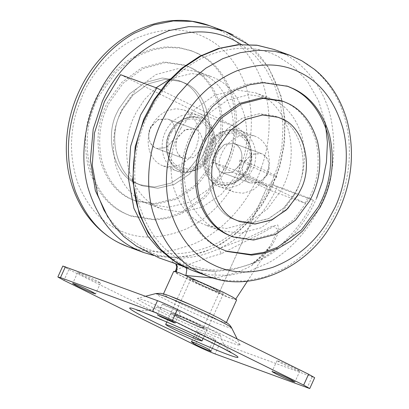 <?xml version="1.0" encoding="UTF-8"?>
<svg xmlns="http://www.w3.org/2000/svg" width="409" height="409" viewBox="0 0 409 409"><rect width="100%" height="100%" fill="white"/><g stroke="black" fill="none" stroke-linecap="round" stroke-linejoin="round"><path stroke-width="0.31" stroke-dasharray="2.04 1.53" d="M235.119 143.983C241.177 147.659 243.161 153.743 241.065 162.235L240.349 164.05L232.982 172.138L223.207 173.007L222.159 172.557C216.126 170.349 213.212 159.438 216.872 152.613L224.296 144.403L234.071 143.528L235.119 143.983L234.071 143.528L224.745 144.172L217.348 151.627C213.12 158.349 215.727 170.241 222.159 172.557L223.207 173.007L232.118 172.562L239.505 165.696C244.219 159.029 241.862 146.417 235.119 143.983M262.251 153.978L261.203 153.528L251.428 154.398L244.004 162.608C240.344 169.433 243.253 180.343 249.291 182.552L250.339 183.007L260.114 182.138L267.481 174.045L268.197 172.23C270.288 163.738 268.309 157.654 262.251 153.978L261.203 153.528L251.878 154.167L244.475 161.621C240.247 168.344 242.859 180.236 249.291 182.552L250.339 183.007L259.245 182.557L266.632 175.691C271.351 169.029 268.994 156.412 262.251 153.978M287.087 86.064L261.642 82.061L248.186 84.126L234.766 88.998L222.056 96.514L210.65 106.222L193.319 129.745L190.267 135.921C180.778 156.233 178.626 178.252 183.81 201.98C190.778 224.878 202.69 240.323 219.551 248.309L226.264 251.136M231.714 236.407L251.939 239.444L274.015 233.743L293.82 219.592L308.059 200.277L310.569 195.2C318.36 178.518 320.129 160.43 315.871 140.936C310.15 122.127 300.359 109.443 286.51 102.884L281.678 100.803M216.238 143.896L214.311 147.802C201.105 171.913 211.289 210.983 232.828 218.846L236.545 220.446L252.108 222.777L269.096 218.391L284.342 207.506L295.298 192.639L297.225 188.733C310.431 164.623 300.252 125.548 278.713 117.685L274.996 116.09L259.434 113.753L242.445 118.14L227.199 129.029L216.238 143.896M231.944 191.172L233.943 192.031L242.854 193.247L252.511 190.379L260.886 183.713L266.51 175.011L269.582 163.232L268.13 150.686C265.584 143.912 261.729 139.311 256.576 136.877L254.577 136.018L246.821 134.745L238.309 136.591C230.707 140.164 225.277 145.65 222.01 153.043C214.919 165.982 220.385 186.954 231.944 191.172M194.009 133.048L191.56 138.012C183.938 154.331 182.204 172.025 186.371 191.095C191.969 209.495 201.545 221.903 215.093 228.324L219.822 230.354L239.602 233.319L261.203 227.747L280.579 213.902L294.511 195.006L296.96 190.042C304.582 173.718 306.315 156.023 302.149 136.954C296.551 118.559 286.975 106.146 273.427 99.73L268.698 97.695L248.917 94.73L227.317 100.307L207.941 114.147L194.009 133.048M180.855 128.201L178.406 133.165C170.783 149.484 169.05 167.179 173.217 186.248C178.815 204.648 188.391 217.056 201.939 223.478L206.668 225.507L226.453 228.473L248.048 222.9L267.425 209.055L281.356 190.159L283.805 185.195C291.433 168.871 293.161 151.177 288.994 132.107C283.396 113.712 273.82 101.299 260.272 94.883L255.543 92.848L235.763 89.883L214.163 95.461L194.786 109.3L180.855 128.201M178.36 136.217L185.747 129.418L194.607 128.988L195.66 129.443C201.79 131.672 204.633 142.838 200.829 149.638L193.457 157.634L183.748 158.467L182.695 158.017C175.921 155.568 173.59 142.879 178.36 136.217M173.702 139.638C177.501 132.843 174.663 121.677 168.528 119.443L167.475 118.993L158.615 119.423L151.233 126.223C146.458 132.884 148.789 145.573 155.563 148.022L156.616 148.472L166.325 147.639L173.702 139.638M196.606 53.083L190.727 50.552L178.799 47.49L165.747 46.882L152.097 49.07L138.518 54.141L125.696 61.907L114.259 71.892L97.071 95.895L94.73 100.721C85.241 121.028 83.088 143.053 88.272 166.78C95.241 189.679 107.153 205.119 124.019 213.109L129.898 215.635L153.707 219.362L166.729 217.573L179.776 213.135L203.539 197.087L221.151 174.689L225.896 165.471C235.385 145.159 237.537 123.14 232.353 99.407C225.385 76.514 213.472 61.069 196.606 53.083M198.263 53.691L192.378 51.161L180.451 48.098L167.399 47.49L153.753 49.678L140.169 54.755L127.352 62.516L115.916 72.505L98.722 96.504L96.386 101.33C86.897 121.642 84.745 143.661 89.929 167.388C96.897 190.287 108.809 205.732 125.67 213.718L131.555 216.249L155.364 219.976L168.385 218.181L181.432 213.743L205.19 197.7L222.808 175.297L227.547 166.08C237.036 145.768 239.188 123.748 234.004 100.016C227.041 77.122 215.124 61.677 198.263 53.691M211.095 167.557L214.991 159.985C222.787 143.303 224.556 125.215 220.298 105.721C214.572 86.912 204.786 74.228 190.937 67.669L186.105 65.588L165.584 62.572L143.216 68.538L123.293 83.119L109.172 102.838L107.25 106.8C99.459 123.482 97.69 141.57 101.948 161.064C107.669 179.873 117.455 192.557 131.304 199.117L136.141 201.192L155.696 204.255L177.107 199.137L196.627 185.957L211.095 167.557M209.444 166.949L213.34 159.377C221.136 142.695 222.905 124.607 218.646 105.113C212.92 86.304 203.135 73.62 189.285 67.061L184.454 64.98L163.932 61.963L141.565 67.93L121.642 82.511L107.521 102.23L105.599 106.192C97.807 122.874 96.038 140.962 100.297 160.456C106.018 179.265 115.803 191.949 129.653 198.508L134.489 200.584L154.045 203.646L175.456 198.529L194.975 185.349L209.444 166.949M181.703 81.943L177.981 80.343L162.194 78.022L144.98 82.613L129.643 93.835L118.779 109.009L117.301 112.056C104.096 136.166 114.275 175.236 135.814 183.104L139.53 184.699L154.582 187.056L171.064 183.12L186.08 172.976L197.22 158.815L200.216 152.986C213.421 128.876 203.237 89.806 181.703 81.943L177.981 80.343L162.194 78.022L144.98 82.613L129.643 93.835L118.779 109.009L117.301 112.056C104.096 136.166 114.275 175.236 135.814 183.104L139.53 184.699L154.582 187.056L171.064 183.12L186.08 172.976L197.22 158.815L200.216 152.986C213.421 128.876 203.237 89.806 181.703 81.943M184.991 83.155L181.274 81.555L165.481 79.234L148.268 83.825L132.935 95.046L122.066 110.22L120.589 113.267C107.383 137.378 117.567 176.448 139.101 184.316L142.823 185.911L157.874 188.268L174.352 184.331L189.372 174.188L200.507 160.026L203.503 154.198C216.709 130.088 206.53 91.018 184.991 83.155L181.274 81.555L165.481 79.234L148.268 83.825L132.935 95.046L122.066 110.22L120.589 113.267C107.383 137.378 117.567 176.448 139.101 184.316L142.823 185.911L157.874 188.268L174.352 184.331L189.372 174.188L200.507 160.026L203.503 154.198C216.709 130.088 206.53 91.018 184.991 83.155M149.684 151.315C152.235 158.089 156.085 162.69 161.243 165.124L163.237 165.977L172.148 167.199L181.806 164.326L190.18 157.664L195.809 148.958L198.779 138.196L197.997 126.545L193.196 116.775L185.87 110.829L183.876 109.97L176.121 108.697L167.603 110.537C152.485 117.286 144.689 134.96 149.684 151.315M202.721 73.676L197.997 71.647L177.92 68.697L156.044 74.53L136.55 88.794L122.736 108.083L120.854 111.959C113.232 128.278 111.504 145.972 115.67 165.042C121.268 183.442 130.839 195.85 144.392 202.271L149.116 204.301L168.247 207.297L189.198 202.291L208.288 189.398L222.445 171.397L226.259 163.989C233.882 147.669 235.61 129.975 231.443 110.905C225.845 92.506 216.274 80.098 202.721 73.676M156.11 87.771L144.541 99.52L135.89 112.93L134.009 116.805C126.386 133.124 124.658 150.824 128.825 169.888C134.418 188.288 143.994 200.696 157.547 207.118L162.271 209.147L181.402 212.143L202.353 207.138L221.443 194.244L235.599 176.243L239.408 168.835C247.036 152.516 248.764 134.822 244.597 115.752C238.999 97.352 229.429 84.944 215.875 78.523L211.151 76.493L191.606 73.518L170.241 78.881M191.545 305.119L191.545 305.124C209.791 313.284 224.756 320.784 226.264 322.583C226.381 323.084 224.49 322.614 220.584 321.162C213.125 318.545 190.686 308.683 178.339 302.573L167 296.729L163.349 294.168L169.055 295.727M236.668 299.848L230.962 298.289C223.503 295.671 201.064 285.809 188.718 279.695L177.378 273.856L173.728 271.295M231.637 327.849C231.775 328.458 229.495 327.89 224.792 326.142C215.916 323.023 189.444 311.407 174.454 304.015L159.709 296.407L155.941 293.534M162.537 312.624L142.511 302.297L138.13 299.541L137.398 298.396L138.641 298.498L146.575 301.05L218.334 332.768L233.534 340.631L240.211 345.032L237.951 345.022L230.896 342.676C218.841 338.437 182.889 322.665 162.537 312.624M165.369 305.814L180.154 312.128L176.816 310.196L164.024 304.521L162.419 304.081L165.369 305.814M280.758 362.962C284.802 365.058 294.644 369.45 297.767 370.539L299.843 371.106L295.533 368.616C291.356 366.484 282 362.328 279.03 361.29L276.954 360.723L280.758 362.962M81.437 274.858C85.476 276.954 95.317 281.346 98.441 282.435L100.517 283.002L96.207 280.513C92.03 278.381 82.679 274.224 79.704 273.186L77.628 272.619L81.437 274.858M196.683 282.665C203.973 286.228 215.952 291.459 220.073 292.916L223.365 293.815L215.507 289.357C208.58 285.881 194.796 279.797 190.323 278.232L187.031 277.333L189.137 278.81L196.683 282.665M199.306 325.073L207.164 329.531L203.866 328.637C199.75 327.18 187.767 321.949 180.481 318.386L172.935 314.531L170.829 313.054L174.122 313.948C178.595 315.518 192.373 321.602 199.306 325.073M214.761 334.01L218.963 335.416L220.471 335.503L219.832 334.869C215.661 331.888 198.002 323.279 179.157 315.083L163.232 308.575L157.567 306.97L160.911 309.429L170.906 314.628L214.761 334.01M62.807 266.039L68.891 269.495L200.057 334.245C207.654 337.936 214.301 340.871 219.991 343.054L314.664 377.691M211.064 351.244L215.993 340.385L213.984 338.749C212.547 337.425 193.999 329.23 196.509 331.024L198.38 332.502C199.822 333.821 218.37 342.021 215.86 340.227L210.932 351.086M191.453 341.719L196.509 331.024L191.581 341.883M267.016 186.315L264.874 185.62C261.479 184.428 251.279 179.95 245.671 177.169L238.851 173.365L241.448 174.06C246.376 175.931 252.542 178.636 259.94 182.163C265.789 185.011 268.146 186.392 267.016 186.315L267.455 186.34L276.934 176.862L273.57 175.926C269.163 174.377 255.901 168.549 248.606 164.939L239.746 159.991L243.12 160.895C247.353 162.388 259.715 167.787 267.159 171.432L274.863 175.379L276.934 176.862M202.849 327.767L200.707 327.072C197.317 325.881 187.118 321.402 181.504 318.621L174.689 314.802L177.281 315.513C185.318 318.406 207.389 328.918 202.849 327.767L203.299 327.783L267.455 186.34M203.866 328.637C199.561 327.123 186.606 321.428 179.479 317.9L172.935 314.531L170.829 313.054L174.122 313.948C178.258 315.411 190.328 320.687 197.608 324.245L205.052 328.059L207.164 329.531L203.866 328.637M149.622 129.771C147.526 138.262 149.51 144.346 155.563 148.022L156.616 148.472L166.386 147.603L173.815 139.387C177.475 132.567 174.561 121.657 168.528 119.443L167.475 118.993L157.705 119.863L150.333 127.951L149.622 129.771M200.947 149.387L193.518 157.598L183.748 158.467L182.695 158.017C176.637 154.341 174.658 148.257 176.754 139.766L177.465 137.951L184.837 129.863L194.607 128.988L195.66 129.443C201.693 131.652 204.607 142.562 200.947 149.387M294.229 194.556L297.225 188.733C310.431 164.623 300.252 125.548 278.713 117.685L274.996 116.09L259.204 113.768L241.99 118.359L226.658 129.576L215.788 144.75L214.311 147.802C201.105 171.913 211.289 210.983 232.828 218.846L236.545 220.446L251.596 222.803L268.074 218.861L283.094 208.718L294.229 194.556M241.448 174.06L238.856 173.35L244.239 176.463C249.464 179.127 261.152 184.321 264.874 185.62L267.466 186.33L262.706 183.529C257.655 180.916 245.354 175.42 241.448 174.06M193.488 279.792L190.891 279.081L196.279 282.195C201.499 284.858 213.191 290.053 216.908 291.351L219.505 292.062L214.745 289.26C209.694 286.648 197.389 281.157 193.488 279.792M247.777 168.713C254.853 156.524 249.873 136.008 238.662 131.943L236.77 131.131L228.498 129.97L219.515 132.526L211.632 138.585L206.213 146.616C199.137 158.799 204.122 179.321 215.328 183.38L217.22 184.193L225.492 185.359L234.475 182.803L242.358 176.744L247.777 168.713M179.157 170.052L181.044 170.865L189.49 172.02L198.636 169.3L206.571 162.987L211.903 154.74C218.616 142.48 213.437 122.613 202.486 118.615L200.599 117.802L192.925 116.606L184.531 118.625L176.887 123.804L171.228 131.028C162.777 143.032 167.041 165.681 179.157 170.052M160.763 89.995L235.272 126.775C249.873 132.107 256.775 158.595 247.823 174.94L305.211 203.268L269.035 189.94L271.627 184.224L277.236 186.995L313.406 200.323L307.803 197.552L271.627 184.224M305.211 203.268L307.803 197.552M120.609 74.699L199.101 113.446C213.702 118.779 220.604 145.267 211.652 161.611L269.035 189.94M247.823 174.94L211.652 161.611M186.315 275.548L176.156 271.719M136.437 246.136L157.685 255.298L179.945 258.059C172.843 259.291 170.614 260.753 173.263 262.44L174.996 263.207L176.223 264.296M176.514 271.837L174.832 271.755L179.306 274.766L191.555 280.978L230.195 297.91L235.564 299.388L233.028 297.471L225.753 293.58L185.911 275.385M173.263 262.44C175.17 263.631 178.851 264.986 184.295 266.504C193.595 269.214 204.203 270.84 216.121 271.387L233.933 269.321L250.293 264.137L255.155 261.964L264.71 254.357L272.143 245.185L277.501 234.659L278.979 229.173L277.747 224.945L271.474 226.443L249.771 236.939L218.979 248.631L221.259 253.754L263.698 232.067L273.693 226.376L277.977 229.536L270.262 246.095L252.256 265.175C242.225 271.029 229.73 275.313 214.771 278.018L213.575 278.079M186.08 267.798L184.295 266.504M175.85 270.191L183.779 266.596C194.014 262.159 206.509 257.874 221.259 253.754M277.236 186.995C265.4 213.8 243.023 237.481 218.979 248.631C206.202 254.72 193.191 257.859 179.945 258.059C183.206 259.71 184.485 262.552 183.779 266.596M214.771 278.018C214.909 273.764 215.359 271.556 216.121 271.387L217.404 271.361M252.256 265.175L253.718 262.379L255.155 261.964C279.194 250.809 301.571 227.128 313.406 200.323M169.653 257.558L185.476 265.87L202.337 270.415L216.121 271.387M208.299 276.331L225.563 280.62L244.526 281.049L264.26 277.092L283.641 268.687C301.76 258.156 316.331 244.147 327.348 226.678C345.104 199.357 354.373 161.688 346.627 125.353C340.017 93.405 319.511 68.891 297.64 58.62L289.761 55.235M190.594 269.766L192.843 270.635L210.108 274.925L229.071 275.354L248.805 271.397L268.186 262.997C293.115 249.27 312.578 224.71 322.599 200.737C333.632 175.752 336.489 148.728 331.172 119.658C324.562 87.71 304.056 63.196 282.184 52.925L274.306 49.54M252.839 169.173C256.111 161.698 256.55 153.82 254.158 145.532C251.607 138.763 247.752 134.157 242.598 131.729L240.604 130.87L232.849 129.597L224.331 131.437C216.463 135.18 210.926 140.89 207.731 148.579C201.023 161.591 206.678 181.862 217.971 186.023L219.965 186.882L228.876 188.099L238.534 185.226L246.908 178.564L252.839 169.173M239.659 133.978C230.098 127.874 212.752 136.366 208.462 149.055C202.46 160.696 207.521 178.84 217.619 182.562C227.179 188.667 244.526 180.175 248.82 167.486C254.817 155.844 249.761 137.7 239.659 133.978M325.349 123.048L318.514 100.629L307.532 81.447L293.509 66.555L277.772 56.304C256.412 45.327 231.98 45.563 204.48 57.004C178.59 68.83 157.46 93.298 146.785 117.557L145.64 120.154C135.011 144.224 131.008 176.294 138.886 203.984C148.017 232.644 163.201 252.005 184.439 262.051C205.799 273.028 230.231 272.798 257.731 261.356C283.626 249.526 304.756 225.062 315.426 200.804L316.571 198.207M128.058 246.765L142.705 250.656L158.672 251.796L175.425 249.802L192.291 244.516C225.671 230.921 251.254 198.595 261.545 167.204C271.024 140.18 271.602 112.547 263.273 84.305C253.268 57.178 237.977 38.763 217.399 29.054L209.52 25.67M143.513 252.46L158.16 256.351L174.127 257.491L190.88 255.492L207.746 250.211C235.487 239.045 258.887 213.682 270.83 187.951L272.077 185.272C283.759 160.282 288.693 126.366 280.722 96.795C271.397 66.13 255.436 45.45 232.854 34.75M199.848 115.977L197.854 115.118L190.098 113.845L181.581 115.686C174.249 119.101 168.922 124.356 165.599 131.463C161.795 139.203 161.151 147.537 163.661 156.468C166.207 163.237 170.062 167.838 175.216 170.272L177.215 171.131L185.942 172.358L195.43 169.658L203.748 163.263L209.469 154.786C216.939 141.923 211.678 120.266 199.848 115.977M76.503 111.499C69.438 135.394 69.867 159.213 77.797 182.951C86.959 205.732 100.323 221.264 117.894 229.546C137.833 239.792 160.64 239.577 186.31 228.897C210.482 217.854 230.206 195.016 240.165 172.373L244.582 161.284C253.074 137.066 253.59 112.306 246.126 86.999C237.159 62.689 223.457 46.181 205.016 37.485C185.078 27.239 162.276 27.459 136.601 38.139C112.434 49.182 92.71 72.02 82.746 94.663L76.503 111.499M208.805 154.167C215.487 142.654 210.783 123.278 200.195 119.438C191.034 113.651 174.377 121.074 169.551 133.293C162.864 144.806 167.572 164.183 178.16 168.017C187.322 173.81 203.979 166.386 208.805 154.167M107.838 217.087L122.828 234.183L140.047 245.697C160.962 256.458 184.94 256.433 211.974 245.62C237.491 234.418 258.728 210.855 269.833 187.015L277.716 166.412L281.924 146.626L283.033 125.895L280.676 105.292L274.833 85.972L265.855 68.963L254.418 55.016L241.356 44.484M219.991 343.054L215.062 353.913M312.067 376.98L307.144 387.844M213.984 338.749L209.06 349.608M198.38 332.502L193.861 342.466M200.057 334.245L195.129 345.104M68.891 269.495L63.968 280.354M247.113 168.089C253.401 157.261 248.974 139.019 239.009 135.41C230.385 129.96 214.71 136.943 210.17 148.447C203.876 159.28 208.304 177.521 218.268 181.131C226.893 186.581 242.568 179.592 247.113 168.089M171.76 131.903C164.249 142.572 168.038 162.705 178.805 166.591C187.613 172.189 203.621 164.704 207.915 152.981C213.881 142.081 209.28 124.423 199.546 120.87C191.54 115.936 177.087 121.289 171.76 131.903M235.272 126.775L199.101 113.446M234.071 143.528L261.203 153.528L234.071 143.528M223.207 173.007L250.339 183.007L223.207 173.007M225.436 250.835L227.092 251.448M286.264 85.752L287.916 86.365M236.545 220.446L239.832 221.658L236.545 220.446M274.996 116.09L278.284 117.301L274.996 116.09M233.943 192.031L219.965 186.882C215.528 185.798 211.279 181.821 207.22 174.955C203.467 166.141 203.467 157.296 207.215 148.426C212.22 135.006 228.733 125.742 240.604 130.87L254.577 136.018M206.668 225.507L219.822 230.354M255.543 92.848L268.698 97.695M194.607 128.988L167.475 118.993L194.607 128.988M156.616 148.472L183.748 158.467L156.616 148.472M190.727 50.552L192.378 51.161M131.555 216.249L129.898 215.635M184.454 64.98L186.105 65.588M136.141 201.192L134.489 200.584M177.981 80.343L181.274 81.555L177.981 80.343M142.823 185.911L139.53 184.699L142.823 185.911M163.237 165.977L177.215 171.131C188.084 176.039 204.561 167.889 209.991 154.919C213.994 146.473 214.464 137.802 211.402 128.901C208.079 121.575 203.564 116.979 197.854 115.118L183.876 109.97M197.997 71.647L211.151 76.493M162.271 209.147L149.116 204.301M248.166 44.448L268.396 67.117L281.003 95.844L284.981 119.065L284.531 143.038L279.884 166.458L271.617 188.145L262.379 204.495L250.768 219.653L237.031 232.951L221.56 243.795L204.883 251.693L187.588 256.331L170.323 257.573L153.728 255.492M163.493 293.861L163.349 294.168M145.522 296.264L137.398 298.396M240.211 345.032L237.2 338.995M180.154 312.128L175.231 322.987M162.419 304.081L157.491 314.94M299.843 371.106L294.915 381.965M276.954 360.723L272.026 371.582M100.517 283.002L95.594 293.861M77.628 272.619L72.705 283.478M223.365 293.815L203.094 338.499M187.031 277.333L166.76 322.016M220.471 335.503C221.591 340.324 223.616 344.542 226.535 348.151L231.78 353.156M157.567 306.97C153.104 309.352 148.503 310.61 143.774 310.748L136.836 310.088M190.891 279.081L174.689 314.802M239.746 159.991L238.851 173.365M219.505 292.062L267.466 186.33M217.22 184.193C227.532 188.477 242.128 182.184 248.299 168.845C252.159 160.686 252.552 152.342 249.475 143.815C246.203 136.995 241.97 132.767 236.77 131.131M181.044 170.865C167.833 167.552 161.366 144.372 170.686 130.941C174.975 123.584 181.059 118.932 188.943 116.994C193.079 116.187 196.964 116.458 200.599 117.802M175.875 264.188L174.991 263.207C175.267 263.636 182.45 266.121 184.464 266.545L199.566 269.812L216.034 271.366M250.293 264.137L253.718 262.379L263.212 254.827L270.252 246.111M202.337 270.415L183.099 266.315M174.832 271.755L175.057 271.407M235.564 299.388L235.819 298.994M247.409 281.198L270.262 246.095"/><path stroke-width="0.61" d="M194.97 130.353L191.923 136.529C182.434 156.841 180.282 178.861 185.466 202.593C192.429 225.487 204.347 240.932 221.208 248.917L227.092 251.448L251.709 255.139L265.165 253.074L278.585 248.202L291.3 240.691L302.701 230.978L320.037 207.455L323.084 201.279C332.573 180.967 334.726 158.948 329.542 135.221C322.578 112.322 310.661 96.882 293.8 88.891L287.916 86.365L263.299 82.674L249.843 84.735L236.422 89.612L223.708 97.122L212.307 106.836L194.97 130.353M226.264 251.136L250.799 254.485L264.142 252.302L277.42 247.353L301.244 230.17L318.381 206.847L321.433 200.671C330.922 180.359 333.069 158.339 327.89 134.607C320.922 111.713 309.01 96.268 292.144 88.283L287.087 86.064M283.33 101.412L281.678 100.803L261.453 97.771L239.377 103.472L219.567 117.618L205.328 136.938L202.823 142.015C195.032 158.697 193.263 176.785 197.521 196.279C203.242 215.088 213.028 227.772 226.883 234.331L233.365 237.016L253.59 240.052L275.666 234.352L295.472 220.2L309.71 200.885L312.22 195.809C320.012 179.127 321.781 161.039 317.522 141.545C311.801 122.736 302.011 110.052 288.161 103.492L283.33 101.412L263.105 98.38L241.029 104.08L221.218 118.227L206.98 137.547L204.474 142.623C196.683 159.305 194.914 177.394 199.173 196.887C204.894 215.696 214.679 228.38 228.534 234.94L233.365 237.016M219.531 145.108L217.603 149.014C204.398 173.125 214.577 212.194 236.116 220.057L239.832 221.658L255.395 223.989L272.384 219.602L287.629 208.718L298.59 193.851L300.518 189.945C313.723 165.834 303.539 126.759 282 118.896L278.284 117.301L262.721 114.965L245.732 119.351L230.487 130.241L219.531 145.108M170.241 78.881L156.11 87.771M163.349 294.168L173.728 271.295L179.433 272.854L223.283 292.236L233.018 297.287L236.668 299.848L226.295 322.721M169.055 295.727L191.545 305.124L210.384 313.877L219.771 318.596L227.235 322.967C229.531 324.848 229.531 324.649 231.382 327.394L237.2 338.995M145.522 296.264L155.941 293.534L162.7 295.492C168.718 297.696 177.751 301.469 189.802 306.811C211.785 316.643 229.817 325.687 231.637 327.849L231.647 327.87M173.62 322.548L175.231 322.987L171.892 321.055L157.491 314.94L160.44 316.673L173.62 322.548M292.839 381.398L294.915 381.965L290.61 379.475C286.428 377.343 277.077 373.187 274.102 372.149L272.026 371.582L275.835 373.821C279.874 375.917 289.715 380.309 292.839 381.398M93.518 293.294L95.594 293.861L91.284 291.372C87.107 289.24 77.751 285.083 74.775 284.045L72.705 283.478L76.509 285.717C80.553 287.813 90.394 292.205 93.518 293.294M215.062 353.913L309.736 388.55L303.652 385.089L172.486 320.339C167.061 317.614 156.1 312.773 152.557 311.53L60.476 277.604L58.093 277.154L63.968 280.354L195.129 345.104C202.731 348.795 209.377 351.735 215.062 353.913M209.06 349.608C207.624 348.289 189.07 340.089 191.581 341.883L193.457 343.361C194.894 344.68 213.442 352.88 210.932 351.086L209.06 349.608M309.736 388.55L314.664 377.691L308.58 374.23L177.414 309.48C171.99 306.755 161.023 301.914 157.48 300.671L62.807 266.039L57.884 276.898M192.424 335.677L199.868 339.485L201.974 340.963L198.682 340.063C194.377 338.55 181.422 332.86 174.295 329.332L167.746 325.958L165.64 324.48L168.937 325.38C173.073 326.842 185.144 332.113 192.424 335.677M282 118.896L278.284 117.301L262.491 114.98L245.282 119.571L229.945 130.788L219.081 145.962L217.603 149.014C204.398 173.125 214.577 212.194 236.116 220.057L239.832 221.658L254.884 224.014L271.361 220.073L286.382 209.929L297.517 195.768L300.518 189.945C313.723 165.834 303.539 126.759 282 118.896M176.223 264.296L177.322 266.259L176.514 271.837M185.911 275.385L186.811 269.751L186.08 267.798M176.156 271.719L175.85 270.191L176.739 267.016L175.875 264.188M213.575 278.079L186.315 275.548M183.099 266.315L159.019 257.885L136.422 246.126L123.584 236.376L112.649 224.198L103.973 210.17L97.72 194.955L92.27 165.456L94.438 133.109L104.413 101.677L120.609 74.699L156.78 88.027L140.584 115.006L130.609 146.437L128.446 178.784L133.896 208.283L147.761 236.075L157.828 247.864L169.653 257.558M160.763 89.995L156.78 88.027M274.306 49.54L289.761 55.235L274.449 51.232L257.731 50.251L240.216 52.695L222.675 58.712L205.947 68.119L190.788 80.404L177.777 94.847L167.24 110.609L161.192 122.424C149.515 147.414 144.576 181.325 152.547 210.896C161.877 241.561 177.833 262.246 200.415 272.941L208.299 276.331L192.843 270.635L184.96 267.251C162.838 256.78 147.02 236.617 137.511 206.755C129.3 177.92 133.472 144.51 144.546 119.438L155.323 99.075L167.946 82.373L183.37 67.689L201.003 56.064L219.945 48.288L239.132 44.734L257.527 45.317L274.306 49.54L256.627 45.159L237.675 44.719L218.288 48.502L199.372 56.452L181.8 68.216L166.33 83.17L153.539 100.476L143.774 119.203L135.195 146.703L132.69 180.732L139.147 213.605L148.324 233.12L160.829 249.495L174.965 261.453L190.594 269.766M212.798 264.516C230.078 273.437 250.068 274.373 272.767 267.312C295.385 258.657 313.314 243.902 326.546 223.053L335.068 207.337C345.539 184.945 349.961 154.551 342.819 128.053C334.46 100.573 320.16 82.04 299.92 72.454C281.781 63.093 260.86 62.505 237.154 70.691C213.662 80.716 195.635 96.831 183.068 119.039L177.649 129.627C167.184 152.02 162.762 182.414 169.899 208.912C178.263 236.392 192.562 254.925 212.798 264.516M316.571 198.207L322.64 180.926L326.428 162.138L327.435 142.542L325.349 123.048M232.854 34.75L224.976 31.365L209.52 25.67L192.25 21.38L173.293 20.951L153.559 24.908L134.178 33.308C103.63 50.573 82.792 80.864 73.988 111.652C66.105 138.314 66.585 164.893 75.43 191.381C85.655 216.806 100.568 234.137 120.18 243.381L128.058 246.765L143.513 252.46L153.728 255.492M248.166 44.448L224.976 31.365L207.706 27.076L188.748 26.646L169.014 30.603L149.633 39.003C126.008 53.226 108.687 72.183 97.659 95.875L96.412 98.554C84.729 123.544 79.796 157.46 87.766 187.025C97.091 217.695 113.053 238.375 135.635 249.076L143.513 252.46M241.356 44.484L233.375 39.944C212.46 29.187 188.483 29.208 161.443 40.021C135.926 51.222 114.694 74.786 103.589 98.625L102.393 101.197L93.221 129.075L90.394 160.021L95.363 190.62L107.838 217.087M139.305 310.753L166.816 321.995C185.282 330.058 201.361 337.466 215.052 344.235C226.059 349.654 233.401 353.637 237.077 356.173C239.679 358.315 236.755 357.824 228.309 354.69C214.843 349.976 173.191 331.566 152.567 321.213C129.152 309.828 121.862 304.076 139.305 310.753M193.861 342.466L193.457 343.361M65.404 266.745L60.476 277.604M157.48 300.671L152.557 311.53M177.414 309.48L172.486 320.339M308.58 374.23L303.652 385.089M208.299 276.331C249.884 293.437 305.17 268.805 329.864 226.98C334.511 219.735 338.494 211.949 341.812 203.616C352.548 176.381 354.301 148.687 347.077 120.537C340.779 99.009 329.945 81.974 314.587 69.443L301.862 60.798L289.761 55.235M209.52 25.67C201.407 22.653 192.777 20.915 183.641 20.45C172.051 19.898 160.389 21.616 148.656 25.598C134.592 30.486 121.744 38.18 110.113 48.691C99.09 58.784 90.062 70.343 83.032 83.359C78.247 92.224 74.499 101.314 71.795 110.635C68.778 120.854 66.999 131.468 66.452 142.47C65.322 168.396 71.427 191.637 84.765 212.194C96.35 228.928 110.783 240.451 128.058 246.765M136.836 310.088L139.423 310.942C145.778 313.202 155.067 316.97 167.296 322.251C186.637 330.569 213.386 343.136 225.328 349.537L231.356 352.855M155.952 293.534L160.814 293.309L165.343 294.414C171.647 296.561 180.384 300.129 191.545 305.119M201.974 340.963L203.094 338.499M166.76 322.016L165.64 324.48M174.832 271.755L175.85 270.191M235.819 298.994L247.409 281.198"/></g></svg>
